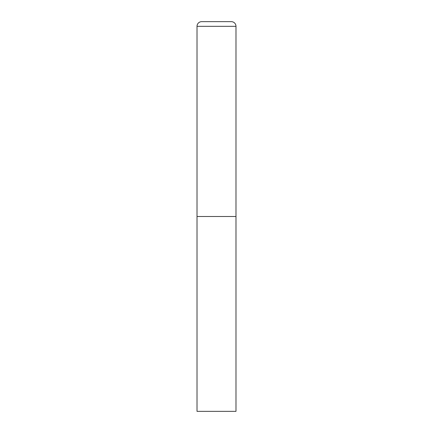 <?xml version="1.0" encoding="UTF-8"?>
<svg xmlns="http://www.w3.org/2000/svg" width="433" height="433" viewBox="0 0 433 433"><rect width="100%" height="100%" fill="white"/><g stroke="black" fill="none" stroke-linecap="round" stroke-linejoin="round"><path stroke-width="0.65" d="M197.015 26.326L197.015 411.35L235.985 411.35L235.985 216.5L197.015 216.5L235.985 216.5L235.985 26.326A4.676 4.676 0 0 0 231.309 21.65L201.691 21.65A4.676 4.676 0 0 0 197.015 26.326L235.985 26.326"/></g></svg>
